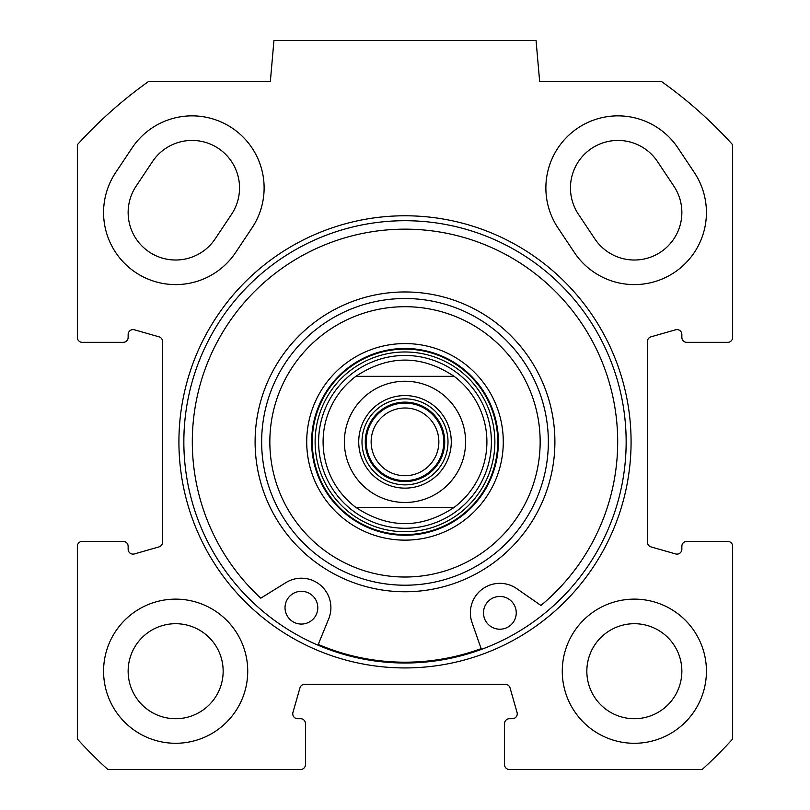 <?xml version="1.0" encoding="UTF-8"?>
<svg xmlns="http://www.w3.org/2000/svg" width="810" height="810" viewBox="0 0 810 810"><rect width="100%" height="100%" fill="white"/><g stroke="black" fill="none" stroke-linecap="round" stroke-linejoin="round"><path stroke-width="1.21" d="M136.12 186.158A47.507 47.507 0 0 0 149.303 252.042A47.507 47.507 0 0 0 215.177 238.859L231.559 214.296A47.507 47.507 0 0 0 218.386 148.412A47.507 47.507 0 0 0 152.503 161.585L136.12 186.158M594.823 238.859A47.507 47.507 0 0 0 660.697 252.042A47.507 47.507 0 0 0 673.879 186.158L657.497 161.585A47.507 47.507 0 0 0 591.614 148.412A47.507 47.507 0 0 0 578.441 214.296L594.823 238.859M252.011 227.924L235.629 252.497A72.08 72.08 0 0 1 135.665 272.484A72.08 72.08 0 0 1 115.678 172.53L132.06 147.957A72.08 72.08 0 0 1 232.014 127.96A72.08 72.08 0 0 1 252.011 227.924M574.371 252.497L557.989 227.924A72.08 72.08 0 0 1 577.986 127.96A72.08 72.08 0 0 1 677.94 147.957L694.322 172.53A72.08 72.08 0 0 1 674.335 272.484A72.08 72.08 0 0 1 574.371 252.497M77.355 546.294A4.911 4.911 0 0 1 82.276 541.384L123.231 541.384A4.911 4.911 0 0 1 128.142 546.294L128.142 549.2A4.911 4.911 0 0 0 134.409 553.929L158.983 546.902A4.911 4.911 0 0 0 162.547 542.173L162.547 341.536A4.911 4.911 0 0 0 158.983 336.818L134.409 329.791A4.911 4.911 0 0 0 128.142 334.52L128.142 337.426A4.911 4.911 0 0 1 123.231 342.336L82.276 342.336A4.911 4.911 0 0 1 77.355 337.426L77.355 144.717A442.311 442.311 0 0 1 148.584 81.456L270.358 81.456L273.942 40.5L536.058 40.5L539.642 81.456L661.416 81.456A442.311 442.311 0 0 1 732.645 144.717L732.645 337.426A4.911 4.911 0 0 1 727.724 342.336L686.769 342.336A4.911 4.911 0 0 1 681.858 337.426L681.858 334.52A4.911 4.911 0 0 0 675.591 329.791L651.017 336.818A4.911 4.911 0 0 0 647.453 341.536L647.453 542.173A4.911 4.911 0 0 0 651.017 546.902L675.591 553.929A4.911 4.911 0 0 0 681.858 549.2L681.858 546.294A4.911 4.911 0 0 1 686.769 541.384L727.724 541.384A4.911 4.911 0 0 1 732.645 546.294L732.645 739.003A442.311 442.311 0 0 1 702.138 769.5L509.439 769.5A4.911 4.911 0 0 1 504.519 764.589L504.519 723.634A4.911 4.911 0 0 1 509.439 718.713L512.335 718.713A4.911 4.911 0 0 0 517.063 712.456L510.047 687.882A4.911 4.911 0 0 0 505.318 684.318L304.682 684.318A4.911 4.911 0 0 0 299.953 687.882L292.936 712.456A4.911 4.911 0 0 0 297.665 718.713L300.561 718.713A4.911 4.911 0 0 1 305.481 723.634L305.481 764.589A4.911 4.911 0 0 1 300.561 769.5L107.862 769.5A442.311 442.311 0 0 1 77.355 739.003L77.355 546.294M405 667.936A226.071 226.071 0 0 0 600.787 328.819A226.071 226.071 0 0 0 209.213 328.819A226.071 226.071 0 0 0 405 667.936M706.431 671.206A72.08 72.08 0 0 1 598.306 733.627A72.08 72.08 0 0 1 598.306 608.786A72.08 72.08 0 0 1 706.431 671.206M247.728 671.206A72.08 72.08 0 0 1 139.614 733.627A72.08 72.08 0 0 1 139.614 608.786A72.08 72.08 0 0 1 247.728 671.206M405 663.015A221.16 221.16 0 0 1 213.475 331.28A221.16 221.16 0 0 1 596.524 331.28A221.16 221.16 0 0 1 405 663.015M681.858 671.206A47.507 47.507 0 0 0 610.598 630.069A47.507 47.507 0 0 0 610.598 712.354A47.507 47.507 0 0 0 681.858 671.206M223.155 671.206A47.507 47.507 0 0 0 151.895 630.069A47.507 47.507 0 0 0 151.895 712.354A47.507 47.507 0 0 0 223.155 671.206M454.147 507.384L355.853 507.384L454.147 507.384C421.382 529.021 388.618 529.021 355.853 507.384A81.911 81.911 0 0 1 355.853 376.336L454.147 376.336L355.853 376.336C388.618 354.689 421.382 354.689 454.147 376.336A81.911 81.911 0 0 1 454.147 507.384A81.911 81.911 0 0 0 454.147 376.336M405 398.854A43.001 43.001 0 0 1 442.24 463.36A43.001 43.001 0 0 1 367.76 463.36A43.001 43.001 0 0 1 405 398.854M405 395.584A46.281 46.281 0 0 0 364.925 465.001A46.281 46.281 0 0 0 445.075 465.001A46.281 46.281 0 0 0 405 395.584M405 480.634A38.779 38.779 0 0 0 438.585 422.476A38.779 38.779 0 0 0 371.415 422.476A38.779 38.779 0 0 0 405 480.634M405 475.723A33.858 33.858 0 0 1 371.142 441.855A33.858 33.858 0 0 1 405 407.997A33.858 33.858 0 0 1 438.858 441.855A33.858 33.858 0 0 1 405 475.723M405 306.707A135.148 135.148 0 0 1 522.045 509.439A135.148 135.148 0 0 1 287.955 509.439A135.148 135.148 0 0 1 405 306.707M405 343.572A98.293 98.293 0 0 0 319.879 491.002A98.293 98.293 0 0 0 490.121 491.002A98.293 98.293 0 0 0 405 343.572M317.783 608.118A16.382 16.382 0 0 1 300.986 624.064A16.382 16.382 0 0 1 285.029 607.267A16.382 16.382 0 0 1 301.836 591.32A16.382 16.382 0 0 1 317.783 608.118M516.243 613.261A16.382 16.382 0 0 1 499.446 629.208A16.382 16.382 0 0 1 483.489 612.411A16.382 16.382 0 0 1 500.296 596.454A16.382 16.382 0 0 1 516.243 613.261M317.966 645.165L328.708 618.83A29.484 29.484 0 0 0 285.869 582.633L260.779 598.185A212.696 212.696 0 0 1 255.18 290.881A212.696 212.696 0 0 1 562.434 298.839A212.696 212.696 0 0 1 540.938 605.445L516.679 588.607A29.484 29.484 0 0 0 472.027 622.546L481.393 649.407M318.269 644.416A220.34 220.34 0 0 0 481.13 648.628M405 528.262A86.407 86.407 0 0 0 479.824 398.662A86.407 86.407 0 0 0 330.176 398.662A86.407 86.407 0 0 0 405 528.262M355.853 376.336A81.911 81.911 0 0 0 355.853 507.384M405 298.515A143.34 143.34 0 0 0 280.857 513.53A143.34 143.34 0 0 0 529.143 513.53A143.34 143.34 0 0 0 405 298.515M405 348.482A93.373 93.373 0 0 1 485.868 488.551A93.373 93.373 0 0 1 324.132 488.551A93.373 93.373 0 0 1 405 348.482M441.369 490.354A60.618 60.618 0 0 1 344.382 441.855A60.618 60.618 0 0 1 432.105 387.646A60.618 60.618 0 0 1 441.369 490.354M405 402.135A39.73 39.73 0 0 1 439.405 461.72A39.73 39.73 0 0 1 370.595 461.72A39.73 39.73 0 0 1 405 402.135M405 291.964A149.89 149.89 0 0 0 275.187 516.81A149.89 149.89 0 0 0 534.813 516.81A149.89 149.89 0 0 0 405 291.964M405 534.59A92.735 92.735 0 0 0 485.311 395.493A92.735 92.735 0 0 0 324.688 395.493A92.735 92.735 0 0 0 405 534.59M405 531.735A89.87 89.87 0 0 0 482.831 396.92A89.87 89.87 0 0 0 327.169 396.92A89.87 89.87 0 0 0 405 531.735"/></g></svg>
